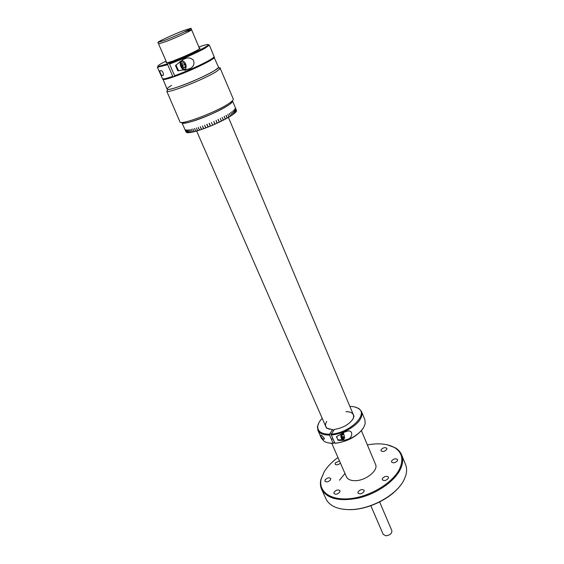 <?xml version="1.0" encoding="UTF-8"?>
<svg xmlns="http://www.w3.org/2000/svg" width="564" height="564" viewBox="0 0 564 564"><rect width="100%" height="100%" fill="white"/><g stroke="black" fill="none" stroke-linecap="round" stroke-linejoin="round"><path stroke-width="0.85" d="M370.837 505.718L383.21 534.397L385.945 535.8C390.055 535.187 392.022 533.481 391.867 530.689L379.628 501.953M337.984 457.51C332.006 461.817 327.458 466.491 324.342 471.539L321.205 478.956C318.096 491.596 330.631 500.846 350.491 498.597C370.294 496.482 392.678 482.911 399.439 469.22C403.845 459.618 402.195 452.399 394.483 447.555C387.588 443.755 378.55 442.874 367.375 444.911M387.066 444.735L395.117 447.71C398.254 449.564 400.447 451.99 401.681 454.979C403.387 459.286 402.879 464.186 400.172 469.671C394.243 481.543 376.83 493.634 358.972 497.963C339.606 501.805 327.155 498.921 321.621 489.291C320.31 486.337 320.063 483.08 320.881 479.527L324.215 471.758M400.856 484.85C391.444 498.273 368.285 509.673 350.244 509.652L349.814 509.595C370.499 509.715 397.204 494.804 404.184 479.506L405.735 475.642C406.94 471.589 406.891 467.923 405.586 464.651L401.681 454.979M363.991 491.66C361.785 493.993 359.783 494.459 357.985 493.056L358.126 491.752C360.34 489.425 362.342 488.96 364.132 490.37L363.991 491.66M386.763 449.438C384.641 451.595 382.723 452.039 381.01 450.756L381.137 449.691C383.259 447.534 385.177 447.097 386.89 448.38L386.763 449.438M397.465 460.689C395.301 462.938 393.312 463.382 391.522 462.008L391.635 460.901C393.806 458.652 395.787 458.215 397.578 459.589L397.465 460.689M388.335 478.357C386.129 480.69 384.112 481.141 382.279 479.71L382.399 478.505C384.613 476.185 386.629 475.741 388.455 477.172L388.335 478.357M340.43 463.086C338.252 464.962 336.468 465.314 335.087 464.151L335.263 462.974L339.472 460.901M330.574 479.795C328.445 481.973 326.563 482.439 324.913 481.205L325.097 479.936C327.226 477.764 329.115 477.299 330.751 478.54L330.574 479.795M339.789 492.048C337.617 494.318 335.672 494.79 333.951 493.465L334.121 492.139C336.299 489.876 338.245 489.404 339.958 490.729L339.789 492.048M339.486 480.204L344.992 473.499M321.621 489.291L325.936 498.787C327.395 501.995 330.018 504.554 333.789 506.479C337.843 508.488 342.834 509.532 348.771 509.595L349.814 509.595M348.771 509.595L349.229 509.595M349.201 509.659L343.814 509.299M199.593 48.765L191.584 29.709C192.507 30.139 176.038 37.753 165.619 41.694L158.533 43.879L165.619 41.694C176.038 37.753 192.507 30.139 191.584 29.709L184.202 32.007M183.596 30.576C173.268 34.517 157.159 41.94 157.906 42.427L164.984 40.22C175.397 36.265 191.887 28.658 190.977 28.249L183.596 30.576M361.397 430.67L375.525 464.341C378.677 470.327 365.832 480.754 355.172 480.676C350.618 480.69 347.706 479.4 346.437 476.813L331.794 443.36M185.993 131.856L181.869 122.614C182.553 123.692 186.381 123.178 193.346 121.056C209.801 116.106 234.694 103.205 232.516 100.907L236.45 110.389M184.957 129.53L186.169 132.251L185.288 129.769L187.008 132.632L185.817 129.924L187.072 132.639L187.727 132.702L186.613 129.995L187.812 132.709L188.63 132.688L187.53 129.967L188.728 132.681L189.708 132.589L188.623 129.847L189.828 132.575L190.963 132.392L189.892 129.635L191.09 132.371L192.38 132.11L191.323 129.346L192.521 132.082L193.946 131.743L192.902 128.966L194.101 131.708L195.652 131.292L194.615 128.5L195.821 131.25L197.485 130.763L196.462 127.95L197.668 130.707L199.614 130.08M187.798 132.681L186.733 130.446M185.873 129.939L186.303 131.024L185.817 129.924M187.488 129.967L188.721 132.667M188.566 129.854L189.814 132.554M194.481 128.536L195.814 131.236M198.253 127.386L199.452 130.136L198.225 127.393L199.621 130.094L201.468 129.473L200.269 126.71L201.672 129.403L203.597 128.726L202.398 125.962L203.801 128.641M206.833 124.284L208.024 127.048L210.273 126.153L209.3 123.283L210.492 126.061L212.543 125.201L214.799 124.221L213.834 121.345L215.018 124.122L217.034 123.213L216.061 120.343L217.246 123.121L219.213 122.198L218.035 119.42L219.424 122.099L221.511 121.07L220.334 118.306L221.532 121.07L223.365 120.146L222.188 117.368L223.555 120.047L225.297 119.131L224.127 116.36L225.48 119.032L227.257 118.045L226.093 115.282M209.089 123.375L210.492 126.054M211.352 122.423L212.762 125.109M219.213 122.191L218.226 119.328M225.297 119.117L224.282 116.276M227.123 118.13L225.952 115.359L227.285 118.038L228.808 117.164L227.807 114.302L228.97 117.072L230.457 116.149L229.308 113.399M234.913 112.941L233.806 110.192M235.399 108.013L236.478 110.452M231.748 115.317L232.981 114.485L231.832 111.728L233.094 114.407L234.088 113.639L232.946 110.904M234.039 113.695L232.897 110.946L234.138 113.618L234.92 112.962L233.778 110.22L234.991 112.899L235.611 112.299L234.525 109.501L235.667 112.236L236.112 111.707L234.976 108.972L236.147 111.651L236.415 111.186L235.301 108.415L236.527 110.748L235.399 108.027M231.839 115.26L230.69 112.511M230.359 116.226L229.344 113.371L230.5 116.135L231.755 115.331L230.725 112.49L231.882 115.246M202.398 125.962L203.801 128.655L205.782 127.922L204.584 125.152L205.994 127.831M204.584 125.152L205.994 127.838L208.017 127.055L207.037 124.2L208.229 126.97M200.298 126.703L201.665 129.396M192.782 128.994L194.094 131.694M191.224 129.368L192.514 132.068M189.814 129.657L191.083 132.357M221.328 121.168L220.355 118.292M213.953 56.992L218.494 67.137C220.39 68.709 194.883 81.279 178.393 86.8C171.407 89.154 167.635 89.944 167.085 89.168L162.869 78.889M214.376 57.218C216.188 58.564 190.498 71.043 173.994 76.732C167.007 79.157 163.257 80.032 162.742 79.348M171.555 85.404C167.614 87.78 166.281 89.126 167.564 89.436C170.688 90.748 203.858 77.451 214.687 70.5L218.36 67.666L220.298 68.533L216.463 71.522C205.092 78.868 170.102 92.877 166.852 91.438L179.937 121.845C179.916 125.92 217.718 111.651 229.59 103C232.333 101.083 233.566 99.736 233.284 98.975L220.298 68.533M218.451 67.708L220.432 67.976M232.403 100.737C232.981 101.414 231.846 102.754 228.998 104.763C217.394 113.251 180.529 126.956 181.819 122.416M321.311 435.359L320.782 435.048C320.373 435.669 321.057 436.924 322.827 438.792L323.482 439.109C325.914 439.906 322.742 435.789 321.311 435.359M333.451 430.748L332.979 429.669L326.732 428.245L324.765 424.191M326.753 421.414C324.906 424.438 325.125 426.772 327.43 428.414L329.616 429.324M334.41 442.07L333.599 443.382L328.593 442.937M332.534 429.549L329.595 434.209L329.573 435.077C323.362 435.133 319.464 433.519 317.863 430.24L321.424 438.306L324.18 441.337C326.387 442.684 329.383 443.332 333.155 443.276L333.599 443.382M322.192 418.305C319.71 420.906 318.244 423.423 317.807 425.862C317.285 431.319 321.212 434.097 329.595 434.209M317.863 430.24L317.462 426.497L319.027 422.499M329.573 435.077L333.155 443.276M337.364 438.651L338.09 440.336L344.414 440.23L347.53 439.328C353.247 438.016 353.226 429.07 346.952 431.298L344.456 432.151L336.482 436.635L337.216 438.32M363.301 428.062C357.167 436.43 347.847 441.513 335.34 443.297L334.896 443.184C345.781 442.479 359.536 434.907 363.717 427.399L365.183 423.761L364.894 419.679L361.51 411.537C362.391 413.736 361.982 416.281 360.283 419.179C356.046 426.631 342.221 434.209 331.315 434.978L331.336 434.111C349.602 433.074 368.905 414.265 358.38 408.477C356.307 407.109 353.473 406.433 349.877 406.44M334.896 443.184L331.315 434.978M352.366 412.362L353.945 416.577L352.888 419.165C348.827 424.671 342.623 428.097 334.269 429.444L331.336 434.111M352.733 419.412L353.586 417.205C353.945 413.553 351.4 411.706 345.951 411.671M355.101 407.039L359.071 408.66L361.51 411.537M339.563 440.463L340.205 439.821M341.883 433.406C341.199 437.77 341.995 439.49 344.266 438.566L344.611 437.727L343.349 432.651M340.917 433.942C340.564 437.756 341.375 439.659 343.363 439.659L343.998 438.996M336.793 436.437C337.202 439.088 338.076 440.23 339.415 439.864L342.447 439.701M342.285 434.654L343.941 434.562L342.87 433.695L342.045 435.041L342.292 437.262L343.37 438.115L344.188 436.769L342.249 436.874M343.941 434.562L344.188 436.769M160.324 70.683C158.872 69.985 161.128 75.555 162.185 75.527L162.474 75.548C164.575 76.077 162.876 70.112 160.662 70.683L160.324 70.683M172.817 61.307L172.535 61.109C167.564 62.851 165.442 63.281 166.176 62.4L166.507 62.103M172.535 61.109L167.762 63.774L167.684 64.691L157.405 67.278L162.446 78.671C162.904 79.327 166.352 78.551 172.788 76.359L173.465 76.831C166.74 79.115 163.377 79.806 163.384 78.904M166.035 61.039C159.231 64.522 156.658 66.333 158.322 66.474L167.762 63.774M157.405 67.278L157.99 66.453M167.684 64.691L172.788 76.359M174.974 75.95L173.465 76.831M171.28 68.025L172.619 71.099M176.743 68.406L177.787 70.796L188.869 69.168L190.484 68.35C193.783 66.397 194.728 63.647 193.304 60.108C190.71 57.669 187.77 57.274 184.477 58.924L182.574 59.883L175.496 65.523L176.539 67.927M213.615 57.373C214.137 57.754 212.903 58.839 209.921 60.63C203.153 64.726 186.571 72.185 175.305 76.182L174.628 75.71C186.191 71.6 203.244 63.929 210.196 59.735C212.959 58.085 214.257 57.02 214.087 56.534L209.314 45.028L205.317 48.053C198.267 52.121 181.107 59.784 169.531 64.021L169.609 63.105C184.238 57.768 206.29 47.439 208.102 45.134C209.145 43.837 206.057 44.45 198.845 46.981M174.628 75.71L169.531 64.021M199.296 48.053L199.734 48.01C200.636 48.032 199.853 48.744 197.393 50.147C191.189 53.495 183.519 56.929 174.368 60.44L169.609 63.105M208.313 44.88L209.314 45.028M181.996 61.349C179.31 62.653 182.757 70.648 185.26 68.942L186.205 66.277C185.894 63.859 184.929 62.209 183.321 61.321L181.996 61.349M183.984 61.716L182.806 60.898L180.818 61.328C178.527 63.725 182.482 71.494 185.048 69.689L186.12 67.567M175.968 65.05L178.612 70.817M182.137 64.507L182.743 65.177L184.971 64.381L183.363 62.576L182.017 63.344L182.285 65.925L183.899 67.729L185.246 66.947L183.695 67.497M184.971 64.381L185.246 66.947M182.743 65.177L182.891 66.601M394.483 447.555L395.117 447.71M321.205 478.956L320.881 479.527M157.906 42.427L166.81 62.808M196.624 131.017L326.457 428.055M228.427 117.39L354.002 416.253M191.584 29.709L190.977 28.249M167.564 89.436L166.852 91.438M327.43 428.414L326.732 428.245M317.807 425.862L317.462 426.497M324.18 439.067L323.482 439.109M353.586 417.205L353.945 416.577M358.38 408.477L359.071 408.66M339.747 440.477L344.414 440.23M331.308 439.053L333.049 438.954M329.616 434.181L331.357 434.076M163.01 75.238L162.185 75.527M166.74 62.646L166.176 62.4M158.322 66.474L157.976 67.447M184.83 70.345L190.484 68.35M199.522 48.596L199.734 48.01M208.102 45.134L209.047 45.564M179.888 61.666L180.818 61.328M183.321 61.321L182.806 60.898"/></g></svg>
